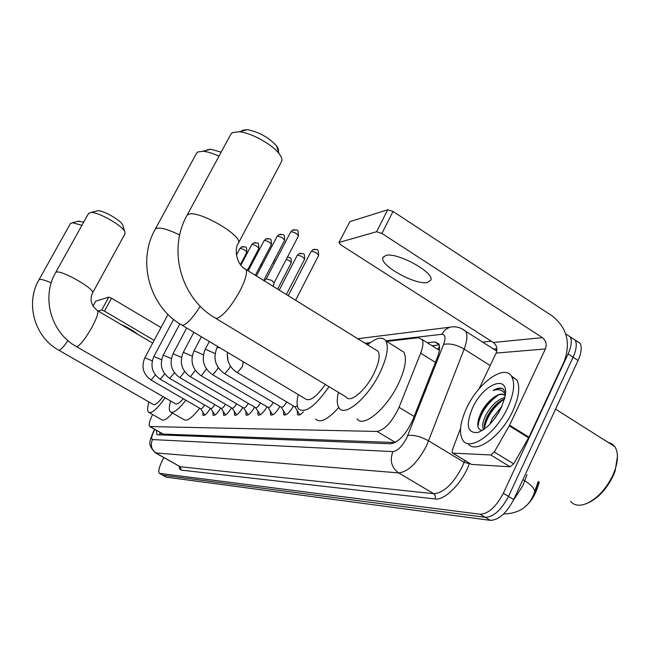 <?xml version="1.0" encoding="UTF-8"?>
<svg xmlns="http://www.w3.org/2000/svg" width="650" height="650" viewBox="0 0 650 650"><rect width="100%" height="100%" fill="white"/><g stroke="black" fill="none" stroke-linecap="round" stroke-linejoin="round"><path stroke-width="0.97" d="M525.972 505.952C530.709 501.711 534.243 496.429 536.575 490.108L539.321 482.235M439.433 349.968L437.288 349.034M150.085 426.757L163.215 434.094L395.078 442.544M152.588 414.513C149.516 420.859 148.558 424.872 149.703 426.546L377.057 431.454C384.987 429.739 392.316 421.696 399.051 407.306L420.656 353.153C423.093 346.816 423.564 342.257 422.086 339.463L418.291 337.748L386.644 341.404M369.289 343.403L365.926 343.793M210.324 408.363C207.041 413.668 204.588 415.992 202.971 415.326L202.857 412.295M220.691 408.078C217.303 413.579 214.76 415.967 213.054 415.252L212.924 412.124M231.514 407.777C228.012 413.481 225.371 415.943 223.576 415.179L223.429 411.946M242.816 407.461C239.2 413.376 236.446 415.919 234.553 415.098L234.39 411.751M254.629 407.127C250.884 413.27 248.016 415.902 246.017 415.009L245.838 411.539M266.988 406.77C263.12 413.164 260.122 415.878 258.009 414.919L257.806 411.32M279.939 406.396C275.925 413.051 272.805 415.854 270.562 414.814L270.343 411.084M293.524 405.99C289.364 412.929 286.089 415.838 283.717 414.708L283.481 410.832M303.428 411.848C300.658 414.773 298.691 415.683 297.513 414.594L297.261 410.556M565.711 333.905L570.294 336.903C572.122 340.876 571.383 346.564 568.076 353.982L503.319 493.269L508.527 496.405C501.345 509.99 493.594 516.953 485.257 517.294L162.606 475.142L485.257 517.294C493.594 516.953 501.345 509.99 508.527 496.405L573.081 357.232L508.527 496.405L513.719 499.533C506.553 513.102 498.786 520.041 490.409 520.358L166.4 477.173L162.923 475.321M575.331 340.316L580.182 343.371L575.242 340.145C577.094 344.126 576.371 349.822 573.081 357.232C576.371 349.822 577.094 344.126 575.242 340.145L570.399 337.106M533.479 495.641L538.492 481.731M580.182 343.371C582.059 347.368 581.352 353.064 578.069 360.466L513.719 499.533M156.553 430.43L156.804 434.517L157.503 434.785L390.699 443.771C398.775 442.187 406.161 434.184 412.864 419.754L437.401 357.37C439.782 351.089 440.212 346.539 438.685 343.72L434.744 341.933L427.269 342.729M159.648 434.866L159.924 432.356M503.319 493.269C496.129 506.862 488.386 513.849 480.09 514.231L159.38 473.338C158.039 471.486 159.047 467.179 162.411 460.411L163.865 457.632M482.625 342.087L491.359 341.217M431.99 345.694L439.221 344.955M95.623 301.364L92.999 306.158M108.761 297.131L111.524 298.196L104.471 311.123L101.717 310.042L108.761 297.131L95.696 301.226M160.981 327.535L111.524 298.196M101.717 310.042L98.183 311.049M137.954 334.457C133.591 330.842 127.904 327.494 120.892 324.415M104.471 311.123L154.123 340.381M77.919 221.284L83.761 222.072M81.949 225.322L72.442 222.714L70.379 223.632M58.841 350.244L153.099 404.357C154.903 405.527 158.21 402.943 163.02 396.598M165.116 397.808C157.138 409.11 151.596 413.896 148.501 412.173C147.184 410.735 147.347 407.339 148.988 401.993M172.526 413.075C167.213 418.998 163.556 421.184 161.541 419.632L149.24 412.596M96.493 211.006L97.858 210.73C103.415 210.364 120.819 220.301 122.622 224.851L122.899 225.688M92.584 292.906L124.995 233.829L124.849 231.733C122.428 225.599 98.516 211.965 90.992 212.453L88.522 213.509M76.546 346.678L175.151 403.601C176.638 404.812 179.359 403.187 183.324 398.743M185.843 400.205C178.336 409.89 173.152 413.757 170.292 411.791C168.862 410.191 168.984 406.591 170.641 400.993M199.688 408.224C192.156 417.852 186.899 421.655 183.918 419.624L171.202 412.319M207.049 149.776L210.811 149.24L221.154 152.149M218.993 156.146C212.672 153.254 207.309 151.621 202.898 151.255L197.803 151.978L196.479 153.392M182.284 325.358L305.273 398.759C309.514 401.919 316.209 397.158 325.349 384.467M329.03 386.685C315.315 406.193 305.216 413.652 298.724 409.061C296.709 406.348 296.554 401.513 298.261 394.574M338.739 407.469C327.966 419.477 320.287 423.361 315.705 419.136M242.231 130.293L247.333 129.683C258.887 131.942 268.588 137.296 276.437 145.754C278.549 148.59 279.004 150.719 277.794 152.124M216.084 318.557L346.231 397.069C350.041 403.618 365.885 390.26 374.075 373.173C378.942 362.879 380.291 355.607 378.129 351.358L246.131 269.596C247.325 273.349 245.261 280.451 239.947 290.908C231.156 306.581 223.438 315.77 216.775 318.484L214.207 317.419C181.033 297.651 167.521 249.852 186.989 215.41L188.207 214.467C197.243 209.048 244.229 236.267 238.298 243.376L281.515 161.655C282.482 159.762 281.702 157.138 279.175 153.79C272.415 144.471 251.136 132.714 239.314 131.787L232.408 132.6L230.791 134.298M367.567 344.817C376.334 337.569 382.436 336.269 385.864 340.917C388.968 347.149 386.977 357.768 379.901 372.767C367.868 397.906 344.671 417.406 339.072 407.964C336.911 404.844 336.692 399.636 338.398 392.34M399.254 349.261L403.829 352.113C407.119 358.442 405.267 369.086 398.271 384.053C386.376 409.134 362.952 428.334 357.053 418.746M378.129 351.358L375.196 349.537M204.547 404.999C202.792 407.859 201.492 409.11 200.631 408.769L204.799 415.074M210.706 408.59L214.939 415.009M160.322 379.308L210.681 408.566C211.599 408.931 212.964 407.623 214.784 404.633M221.195 408.379L225.591 414.96M169.853 378.463L221.171 408.354C222.154 408.744 223.576 407.371 225.461 404.243M232.156 408.168L236.673 414.895M179.814 377.585L232.115 408.135C233.163 408.549 234.666 407.111 236.616 403.829M243.604 407.94L248.243 414.83M190.231 376.659L243.555 407.899C244.676 408.338 246.244 406.843 248.268 403.39M255.58 407.713L260.358 414.757M201.126 375.7L255.515 407.648C256.717 408.127 258.367 406.551 260.471 402.927M268.117 407.461L272.293 414.342L273.041 414.684M212.55 374.684L268.044 407.396C269.327 407.908 271.05 406.266 273.219 402.48L273.244 402.431M281.263 407.209L285.496 414.221L286.333 414.602M224.526 373.628L281.166 407.119C282.514 407.688 284.302 406.014 286.544 402.098L286.642 401.903M295.059 406.941L299.333 414.099L300.292 414.521M237.104 372.515L294.946 406.827L297.391 406.039M266.264 278.826L271.765 280.442L274.072 282.856L298.415 235.982C297.919 228.109 298.09 230.336 292.5 230.149L290.997 231.733C294.678 232.196 297.156 233.618 298.415 235.982M385.751 255.482L382.866 257.749C379.592 265.493 415.902 285.512 427.619 282.466L430.974 279.882C433.859 272.001 396.5 251.826 385.751 255.482M490.718 454.959L494.268 451.994L509.616 425.189L528.938 437.198L513.679 463.872L510.112 466.798L490.718 454.959L452.814 453.131L471.437 464.401L452.709 453.123M510.112 466.798L471.437 464.401M528.938 437.198L564.281 361.189C570.863 342.867 566.946 327.86 552.524 316.16L393.031 211.437L381.908 233.439L542.417 337.651C546.049 340.576 547.04 344.346 545.374 348.952L509.616 425.189M338.942 242.572L349.887 221.626L338.902 242.661L340.876 244.928L493.309 342.469C496.771 345.215 497.705 348.757 496.113 353.088L479.082 388.814M381.908 233.439L376.594 231.733L387.717 209.787L349.887 221.626M387.717 209.787L393.031 211.437M376.594 231.733L339.276 242.369M460.549 428.35L452.311 450.141L452.189 452.814L452.814 453.131M617.443 456.495L615.128 470.933L613.308 475.524C607.336 487.979 599.479 496.868 589.721 502.174L587.332 503.238M607.896 442.268L611.829 443.723L614.835 446.656C618.247 452.075 618.288 459.859 614.957 470.015L613.048 474.825C606.791 487.882 598.561 497.193 588.347 502.751C580.458 506.456 574.551 505.993 570.611 501.361M507.723 407.599C496.039 433.517 469.666 452.018 462.808 440.156C458.77 433.192 460.029 422.524 466.586 408.143C478.14 382.696 504.92 363.399 511.777 376.732C515.222 383.565 513.874 393.851 507.723 407.599M511.168 375.806L516.823 379.933C520.317 386.783 519.001 397.077 512.866 410.816C501.361 436.402 475.296 454.846 468.073 443.544M505.44 392.706L503.124 388.984C500.638 387.416 497.291 387.928 493.098 390.512C498.932 388.594 502.994 390 505.277 394.745M504.343 394.997C501.426 393.811 497.965 394.591 493.951 397.329C499.046 393.559 502.775 393.063 505.123 395.834M493.951 397.329C489.101 400.741 485.014 405.462 481.683 411.499C476.263 422.931 476.442 429.252 482.219 430.487M472.485 408.062C483.673 382.817 510.648 373.165 504.798 397.597L501.264 407.68C494.479 420.843 486.655 429.106 477.799 432.469C467.293 433.371 465.522 425.23 472.485 408.062M504.473 398.962C498.144 401.635 492.627 407.022 487.931 415.123C484.9 420.867 483.746 425.49 484.461 429M504.814 397.491C497.924 399.409 491.782 404.966 486.379 414.164C482.82 421.062 481.837 426.132 483.454 429.366L483.6 429.601M499.338 411.418L493.537 420.071M501.865 406.372L492.57 418.007L489.864 424.255M498.428 413.002L494.78 418.462M497.9 402.902C491.554 409.134 487.159 415.902 484.697 423.199M483.381 429.252L483.348 429.772M492.026 398.751C485.314 405.283 480.732 412.384 478.27 420.054M504.197 399.059C493.537 406.9 486.907 416.658 484.323 428.326M498.136 395.102C486.436 403.926 479.692 414.416 477.888 426.571M503.262 389.098C500.484 387.831 497.096 388.302 493.098 390.512M161.834 433.436L161.192 434.931M536.575 490.108L535.454 489.426M439.53 346.531L437.856 349.123M163.215 434.094L150.394 426.806M435.427 362.391L420.656 353.153M414.148 416.488L399.051 407.306M395.33 442.406L377.057 431.454M513.37 500.264L522.909 485.607L527.02 474.719M534.625 492.798L534.771 491.376L533.536 494.918C528.523 506.862 519.082 513.183 505.237 513.898L503.742 513.841M538.208 481.552L534.771 491.376C534.316 488.231 531.009 484.729 524.842 480.878L522.892 479.692M490.409 520.358L480.09 514.231M166.4 477.173L159.941 473.574M578.069 360.466L568.076 353.982M154.879 429.488L154.261 430.625C151.621 435.963 151.028 438.945 152.474 439.571L392.901 451.612C397.556 450.986 402.163 446.444 406.713 437.986L443.576 344.484C445.933 337.748 445.315 334.352 441.732 334.303L385.799 340.811M461.866 328.705L465.709 331.297C467.691 335.051 467.171 340.974 464.157 349.074L426.562 445.794C417.365 462.873 408.054 471.908 398.621 472.899L155.423 452.887C147.006 444.137 149.492 441.683 153.806 430.763L154.594 429.325M469.519 463.304L469.373 463.686C462.719 482.43 444.787 500.719 435.175 498.973L181.204 470.129L180.261 466.733L156.276 453.229C151.426 449.8 150.158 445.242 152.474 439.571M392.901 451.612C389.569 460.484 391.479 467.577 398.621 472.899L433.761 493.707C443.544 492.984 452.969 484.144 462.028 467.188L464.092 462.321L428.683 440.903C420.534 436.434 413.571 434.655 407.777 435.557M181.204 470.129L179.652 469.016L179.173 466.253M155.911 453.156L180.261 466.733L433.761 493.707L435.443 495.999L435.175 498.973M493.464 349.009L496.892 348.701M443.576 344.484C449.41 343.078 456.267 344.614 464.157 349.074L490.165 365.56M469.373 463.686L464.092 462.321L464.799 460.436M496.86 350.512L495.081 350.041M370.338 342.615L365.016 343.233M495.698 350.431L496.86 350.464M496.194 350.269L496.917 349.83M441.732 334.303L445.071 329.859L449.686 327.226L357.727 338.715M439.14 344.703L434.744 341.933M51.22 282.88C45.021 280.118 41.047 279.012 39.309 279.573L38.984 279.801C25.041 303.412 34.539 336.854 58.467 350.033L59.191 350.236C61.011 349.668 63.928 346.458 67.941 340.6M152.661 343.111L97.703 310.773C91.26 305.776 89.521 299.886 92.471 293.101C96.541 289.803 60.686 269.222 56.062 272.244L55.672 272.521C41.064 297.367 51.025 332.507 76.082 346.409L76.936 346.661C80.535 344.955 85.54 338.496 91.942 327.283C96.631 318.427 98.548 312.926 97.703 310.773L97.191 310.464M179.676 234.983C168.252 229.393 160.42 227.224 156.195 228.459L155.244 229.182C136.866 261.316 149.549 306.207 180.895 324.537L182.926 325.301C187.322 323.814 193.099 317.46 200.273 306.256M238.298 243.376C233.976 248.869 236.478 265.233 246.131 269.596L244.051 268.271M152.238 360.856L144.844 357.744C141.066 366.852 143.122 374.278 151.028 380.023L155.399 375.001M161.574 359.734L153.847 356.46C150.004 365.755 152.1 373.336 160.144 379.21L164.734 373.929M171.332 358.581L163.239 355.127C159.323 364.609 161.468 372.352 169.666 378.349L174.468 372.791M181.529 357.386L173.054 353.73C169.065 363.423 171.251 371.329 179.603 377.463L180.058 377.569L184.649 371.597M243.165 246.521L241.443 246.976L240.053 248.43C243.368 248.942 245.627 250.242 246.829 252.33L240.378 264.582M246.829 252.33C246.512 245.253 246.838 247.26 241.443 246.976L240.053 248.43M192.197 356.151L183.308 352.276C179.254 362.172 181.48 370.256 189.995 376.529L190.482 376.651L195.293 370.329M255.109 242.588L253.329 243.059L251.916 244.546C255.312 245.042 257.619 246.374 258.846 248.528L247.374 270.368M258.846 248.528C258.521 241.321 258.798 243.319 253.329 243.059L251.916 244.546M203.377 354.876L194.049 350.748C189.914 360.864 192.189 369.127 200.874 375.546L201.394 375.684L206.44 368.981M267.613 238.477L265.769 238.956L264.331 240.476C267.816 240.963 270.181 242.32 271.416 244.538L255.328 275.291M271.416 244.538C271.091 237.209 271.318 239.192 265.769 238.956L264.331 240.476M215.101 353.567L205.294 349.156C201.086 359.499 203.409 367.949 212.266 374.522L212.826 374.668L217.279 369.403L218.124 367.543M280.719 234.171L278.809 234.658L277.339 236.21C280.93 236.689 283.343 238.071 284.594 240.362L263.681 280.467M284.594 240.362C284.692 233.374 284.082 234.618 278.809 234.658L277.339 236.21M219.903 347.807L217.092 347.482C212.81 358.061 215.182 366.714 224.209 373.441L224.819 373.612L229.418 368.209L230.376 366.007M294.466 229.645L292.5 230.149L290.997 231.733M227.411 352.292C226.679 360.945 229.791 367.616 236.754 372.312L237.412 372.499L242.158 366.949L243.352 362.026L241.881 360.929M248.341 268.531L249.949 267.556L248.154 268.881M247.967 269.246L249.023 269.327M262.592 264.079L260.991 264.469L262.584 264.087M260.203 265.972L261.43 266.289M274.787 260.618L275.706 260.715M272.959 262.673L274.414 263.193M287.511 256.994L287.503 256.994C289.811 258.424 291.533 255.669 291.192 262.925L277.623 289.104M286.309 259.285C289.38 260.561 291.005 261.771 291.192 262.925M300.844 253.199L299.106 253.589L297.481 255.222C300.991 255.718 303.363 257.059 304.598 259.252L286.382 294.531M304.598 259.252C304.679 252.379 304.054 253.801 299.106 253.589L297.481 255.222M314.819 249.226L313.024 249.616L311.366 251.29C314.974 251.769 317.403 253.143 318.646 255.409L318.622 255.458M295.596 300.235L318.646 255.409C318.061 247.488 317.72 249.86 313.024 249.616L311.366 251.29M542.417 337.651L493.309 342.469M545.374 348.952L496.113 353.088M528.604 437.832L509.283 425.831M494.268 451.994L513.679 463.872M160.461 432.656L159.77 434.874M439.384 350.35L422.086 339.463M223.576 415.179L223.99 415.423M234.553 415.098L235.007 415.366M246.017 415.009L246.521 415.301M258.009 414.919L258.562 415.244M270.562 414.814L271.172 415.171M283.717 414.708L284.391 415.106M297.513 414.594L298.269 415.033M159.697 473.517L162.606 475.142M570.294 336.903L575.242 340.145M449.686 327.226C455.552 326.024 460.899 327.373 465.709 331.297L496.762 351.114M95.631 301.267L92.974 306.126M79.056 221.049L72.442 222.714M38.984 279.801L70.541 223.332M97.858 210.73L90.992 212.453M122.622 224.851L124.849 231.733M55.672 272.521L88.709 213.176M210.811 149.24L202.898 151.255M155.244 229.182L196.739 152.904M247.333 129.683L239.314 131.787M276.437 145.754L279.175 153.79M385.864 340.917L403.829 352.113M186.989 215.41L231.051 133.827M200.631 408.769L151.182 380.12M144.844 357.744L168.001 314.397M153.847 356.46L173.599 319.402M163.239 355.127L179.847 323.879M173.054 353.73L186.696 327.99M183.308 352.276L193.879 332.28M239.818 248.609L236.429 255.028M194.049 350.748L201.411 336.773M251.656 244.733L240.874 265.216M214.882 357.159L215.361 361.002M205.294 349.156L209.316 341.494M264.054 240.687L248.211 270.879M227.24 354.226L228.077 360.945M217.092 347.482L217.628 346.458M277.046 236.438L256.384 275.949M274.097 282.734L273.26 286.398M266.338 278.728L264.379 280.898M290.672 231.985L266.289 278.785M297.156 255.458L279.224 290.095M311.017 251.55L288.251 295.685M383.321 256.848L382.866 257.749M589.721 502.174L588.347 502.751M479.538 431.852L477.799 432.469M511.777 376.732L516.823 379.933M555.547 409.134L614.835 446.656M615.128 470.933L614.957 470.015"/></g></svg>
